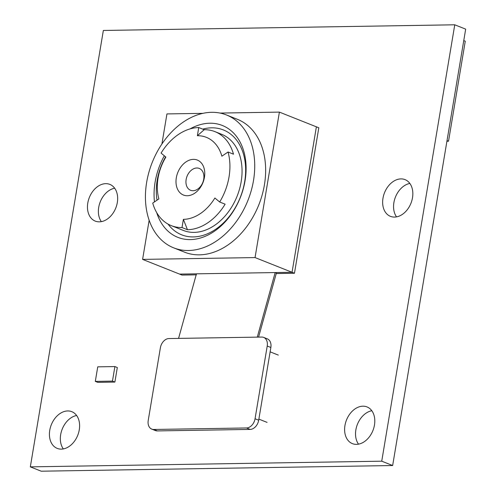 <?xml version="1.0" encoding="UTF-8"?>
<svg xmlns="http://www.w3.org/2000/svg" width="496" height="496" viewBox="0 0 496 496"><rect width="100%" height="100%" fill="white"/><g stroke="black" fill="none" stroke-linecap="round" stroke-linejoin="round"><path stroke-width="0.74" d="M356.512 444.366A19.753 14.229 -68.3 0 0 373.848 427.812A19.753 14.229 -68.3 0 0 367.009 406.925A19.753 14.229 -68.3 0 0 362.905 406.187A19.753 14.229 -68.3 0 0 345.569 422.741A19.753 14.229 -68.3 0 0 352.408 443.635A19.753 14.229 -68.3 0 0 356.512 444.366M394.549 217.081A19.753 14.229 -68.3 0 0 411.878 200.527A19.753 14.229 -68.3 0 0 405.046 179.633A19.753 14.229 -68.3 0 0 400.935 178.901A19.753 14.229 -68.3 0 0 383.6 195.455A19.753 14.229 -68.3 0 0 390.439 216.349A19.753 14.229 -68.3 0 0 394.549 217.081M99.361 221.842A19.753 14.229 -68.3 0 0 116.696 205.288A19.753 14.229 -68.3 0 0 109.858 184.4A19.753 14.229 -68.3 0 0 105.753 183.663A19.753 14.229 -68.3 0 0 88.418 200.217A19.753 14.229 -68.3 0 0 95.257 221.111A19.753 14.229 -68.3 0 0 99.361 221.842M61.324 449.128A19.753 14.229 -68.3 0 0 78.659 432.574A19.753 14.229 -68.3 0 0 71.821 411.686A19.753 14.229 -68.3 0 0 67.716 410.948A19.753 14.229 -68.3 0 0 50.381 427.502A19.753 14.229 -68.3 0 0 57.22 448.396A19.753 14.229 -68.3 0 0 61.324 449.128M381.734 461.187L454.764 24.8L103.348 30.467L30.324 466.86L381.734 461.187L392.652 465.533L465.676 29.14L454.764 24.8M97.737 382.354L114.886 382.081L117.316 367.53L114.892 366.569L97.743 366.842L95.306 381.393L97.737 382.354M76.632 415.493A19.753 14.229 -68.3 0 0 62.217 429.121A19.753 14.229 -68.3 0 0 63.327 448.93M114.663 188.207A19.753 14.229 -68.3 0 0 100.254 201.835A19.753 14.229 -68.3 0 0 101.364 221.644M409.851 183.446A19.753 14.229 -68.3 0 0 395.436 197.073A19.753 14.229 -68.3 0 0 396.552 216.882M371.814 410.731A19.753 14.229 -68.3 0 0 357.405 424.359A19.753 14.229 -68.3 0 0 358.515 444.168M30.324 466.86L41.236 471.2L392.652 465.533M447.026 140.604L448.533 141.205L465.267 41.199L463.76 40.598M448.533 141.205L446.921 141.23M95.306 381.393L112.456 381.114L114.886 382.081M112.456 381.114L114.892 366.569M196.354 274.84L182.02 275.069L179.589 274.102L292.045 272.292L316.386 126.827L318.81 127.794L294.469 273.253L292.045 272.292L316.386 126.827L279.391 112.115L220.057 113.069M276.334 273.55L294.469 273.253M190.018 128.917A60.202 43.357 111.7 0 1 209.814 123.225A60.202 43.357 111.7 0 1 245.061 180.68A60.202 43.357 111.7 0 1 190.346 239.593A60.202 43.357 111.7 0 1 156.711 212.648M154.473 201.903A60.202 43.357 111.7 0 1 164.331 155.8M188.517 250.505A71.492 51.485 -68.3 0 0 251.249 190.588A71.492 51.485 -68.3 0 0 226.505 114.979A71.492 51.485 -68.3 0 0 211.643 112.313A71.492 51.485 -68.3 0 0 148.912 172.23A71.492 51.485 -68.3 0 0 173.656 247.839A71.492 51.485 -68.3 0 0 188.517 250.505M173.656 247.839L184.574 252.179A71.492 51.485 -68.3 0 0 199.435 254.845A71.492 51.485 -68.3 0 0 262.167 194.934A71.492 51.485 -68.3 0 0 237.423 119.325L226.505 114.979M149.147 220.243L142.6 259.389L255.049 257.573L279.391 112.115M202.932 113.348L166.941 113.925L161.907 144.014M142.6 259.389L179.589 274.102L292.045 272.292L255.049 257.573M186.143 179.502A11.761 8.469 -68.3 0 0 193.025 190.724A11.761 8.469 -68.3 0 0 203.713 179.217A11.761 8.469 -68.3 0 0 196.825 167.995A11.761 8.469 -68.3 0 0 186.143 179.502M193.421 159.365A18.811 13.547 -68.3 0 0 176.322 177.779A18.811 13.547 -68.3 0 0 187.333 195.734A18.811 13.547 -68.3 0 0 204.433 177.32A18.811 13.547 -68.3 0 0 193.421 159.365M202.746 129.14A56.439 40.647 111.7 0 1 211.637 127.825A56.439 40.647 111.7 0 1 223.367 129.933A56.439 40.647 111.7 0 1 242.904 189.621A56.439 40.647 111.7 0 1 193.378 236.921A56.439 40.647 111.7 0 1 181.648 234.819A56.439 40.647 111.7 0 1 168.014 224.074M228.036 152.005L233.498 154.182A51.739 37.256 -68.3 0 0 214.96 131.645L221.631 134.298A51.739 37.256 111.7 0 1 239.537 189.019A51.739 37.256 111.7 0 1 194.141 232.376A51.739 37.256 111.7 0 1 183.384 230.448L171.256 225.624A51.739 37.256 -68.3 0 0 182.007 227.552L183.377 219.368A43.27 31.161 -68.3 0 0 214.88 198.009L219.672 202.008A51.739 37.256 -68.3 0 0 228.036 152.005L221.873 156.19A43.27 31.161 -68.3 0 0 197.377 135.73L204.203 129.716L198.747 127.546L197.377 135.73M214.96 131.645A51.739 37.256 -68.3 0 0 204.203 129.716M183.377 219.368L187.469 229.722A51.739 37.256 -68.3 0 0 225.128 204.185L219.672 202.008M198.747 127.546A51.739 37.256 -68.3 0 0 161.082 153.09L165.881 157.089A43.27 31.161 -68.3 0 0 158.881 198.908L152.718 203.093A51.739 37.256 -68.3 0 0 171.256 225.624M187.469 229.722L182.007 227.552M165.596 156.86A51.739 37.256 -68.3 0 0 157.04 200.161M258.583 337.106L276.39 273.042L275.175 272.564L196.459 273.829L178.572 338.396M275.175 272.564L257.288 337.125M263.667 337.404L267.307 338.855A9.405 6.777 111.7 0 1 270.859 347.479L258.689 420.211A9.405 6.777 111.7 0 1 250.139 429.418L157.362 430.912A9.405 6.777 111.7 0 1 155.409 430.565L151.77 429.114A9.405 6.777 111.7 0 1 148.217 420.49L160.388 347.758A9.405 6.777 111.7 0 1 168.938 338.551L261.714 337.057A9.405 6.777 111.7 0 1 263.667 337.404A9.405 6.777 111.7 0 1 267.22 346.034L255.049 418.767A9.405 6.777 111.7 0 1 246.5 427.967L153.723 429.468A9.405 6.777 111.7 0 1 151.77 429.114M258.869 419.12L267.053 422.375M278.312 355.099L270.128 351.844M267.22 346.034L270.859 347.479M153.723 429.468L157.362 430.912M246.5 427.967L250.139 429.418M255.049 418.767L258.689 420.211"/></g></svg>
